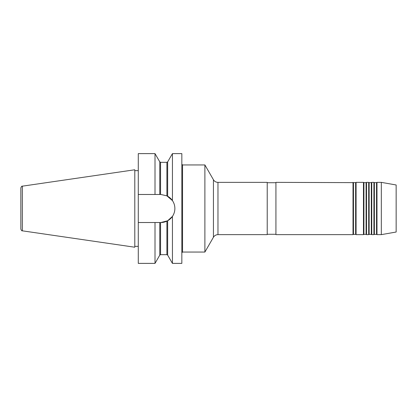 <?xml version="1.0" encoding="UTF-8"?>
<svg xmlns="http://www.w3.org/2000/svg" width="417" height="417" viewBox="0 0 417 417"><rect width="100%" height="100%" fill="white"/><g stroke="black" fill="none" stroke-linecap="round" stroke-linejoin="round"><path stroke-width="0.63" d="M172.435 263.382L181.843 263.382L181.843 153.618L172.435 153.618L172.435 200.598C174.035 202.964 174.848 205.602 174.874 208.5C174.853 211.383 174.04 214.015 172.435 216.402L167.655 220.765L160.847 222.527A14.027 14.027 0 0 0 172.435 216.402L172.435 263.382L167.655 255.11L166.899 254.672L166.899 221.151M22.341 230.825L134.8 247.224L134.8 169.776L22.341 186.175L22.341 230.825C21.887 231.065 21.392 230.492 20.85 229.1L20.85 187.9C21.392 186.508 21.887 185.935 22.341 186.175M217.966 234.635L217.966 182.365L267.219 182.365L267.219 234.635L217.966 234.635C215.99 234.698 214.484 235.574 213.436 237.247L204.888 252.061L204.888 164.939L182.537 164.939L182.537 252.061L181.843 252.754M353.465 182.625L355.623 182.625L355.623 234.375L353.465 234.375L353.465 182.625L275.929 182.365L275.929 234.635L353.011 234.635L353.011 182.365M356.076 208.5L356.076 182.365L363.462 182.365L363.462 234.635L356.076 234.635L356.076 208.5M363.916 182.625L366.079 182.625L366.079 234.375L363.916 234.375L363.916 182.625L363.462 182.365M366.533 208.5L366.533 182.365L368.691 182.365L368.691 234.635L366.533 234.635L366.533 208.5M369.144 182.625L371.302 182.625L371.302 234.375L369.144 234.375L369.144 182.625L368.691 182.365M371.756 208.5L371.756 182.365L373.919 182.365L373.919 234.635L371.756 234.635L371.756 208.5M374.372 182.625L376.53 182.625L376.53 234.375L374.372 234.375L374.372 182.625L373.919 182.365M376.984 208.5L376.984 182.365L381.326 182.365L381.326 234.635L376.984 234.635L376.984 208.5M381.326 182.365L396.15 184.976L396.15 232.024L381.326 234.635M159.789 194.473L159.789 161.89L155.009 153.618L155.009 194.473L160.847 194.473L166.899 195.849L172.435 200.598A14.027 14.027 0 0 0 167.655 196.235L167.655 161.89L172.435 153.618M155.009 194.473L138.282 194.473L138.282 153.618L155.009 153.618M155.009 263.382L155.009 222.527L160.545 222.527L160.545 254.672L159.789 255.11L155.009 263.382L138.282 263.382L138.282 194.473M155.009 222.527L138.282 222.527M160.545 222.527L160.847 222.527M213.436 237.247L213.436 179.753L204.888 164.939M159.789 161.89L160.545 162.328L160.545 194.473M159.789 255.11L159.789 222.527M166.899 195.849L166.899 162.328L167.655 161.89M167.655 220.765L167.655 255.11M138.282 170.647L134.8 170.647M275.929 182.714L267.219 182.714M355.623 182.625L356.076 182.365M366.079 182.625L366.533 182.365M371.302 182.625L371.756 182.365M376.53 182.625L376.984 182.365M204.888 252.061L182.537 252.061M376.53 234.375L376.984 234.635M374.372 234.375L373.919 234.635M371.302 234.375L371.756 234.635M369.144 234.375L368.691 234.635M366.079 234.375L366.533 234.635M363.916 234.375L363.462 234.635M355.623 234.375L356.076 234.635M353.465 234.375L353.011 234.635M275.929 234.286L267.219 234.286M217.966 182.365C215.99 182.302 214.484 181.426 213.436 179.753M138.282 246.353L134.8 246.353M166.899 162.328L160.545 162.328M166.899 254.672L160.545 254.672M182.537 164.939L181.843 164.246"/></g></svg>
